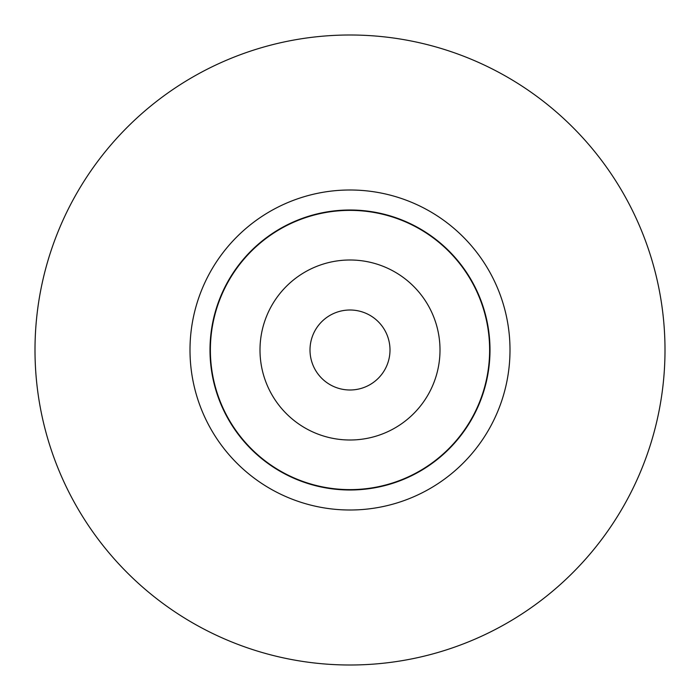 <?xml version="1.0" encoding="UTF-8"?>
<svg xmlns="http://www.w3.org/2000/svg" width="700" height="700" viewBox="0 0 700 700"><rect width="100%" height="100%" fill="white"/><g stroke="black" fill="none" stroke-linecap="round" stroke-linejoin="round"><path stroke-width="1.05" d="M350 665A315 315 0 0 1 35 350A315 315 0 0 1 350 35A315 315 0 0 1 665 350A315 315 0 0 1 350 665A315 315 0 0 0 654.614 430.238M350 389.996A39.996 39.996 0 0 0 389.996 350A39.996 39.996 0 0 0 350 310.004A39.996 39.996 0 0 0 310.004 350A39.996 39.996 0 0 0 350 389.996M350 440.002A90.002 90.002 0 0 0 440.002 350A90.002 90.002 0 0 0 350 259.998A90.002 90.002 0 0 0 259.998 350A90.002 90.002 0 0 0 350 440.002M350 210A140 140 0 0 1 490 350A140 140 0 0 1 350 490A140 140 0 0 1 210 350A140 140 0 0 1 350 210A140 140 0 0 0 210 350A140 140 0 0 0 350 490M350 189.998A160.002 160.002 0 0 0 189.998 350A160.002 160.002 0 0 0 350 510.002A160.002 160.002 0 0 0 510.002 350A160.002 160.002 0 0 0 350 189.998M350 210.376A139.624 139.624 0 0 1 489.624 350A139.624 139.624 0 0 1 350 489.624A139.624 139.624 0 0 1 210.376 350A139.624 139.624 0 0 1 350 210.376"/></g></svg>
